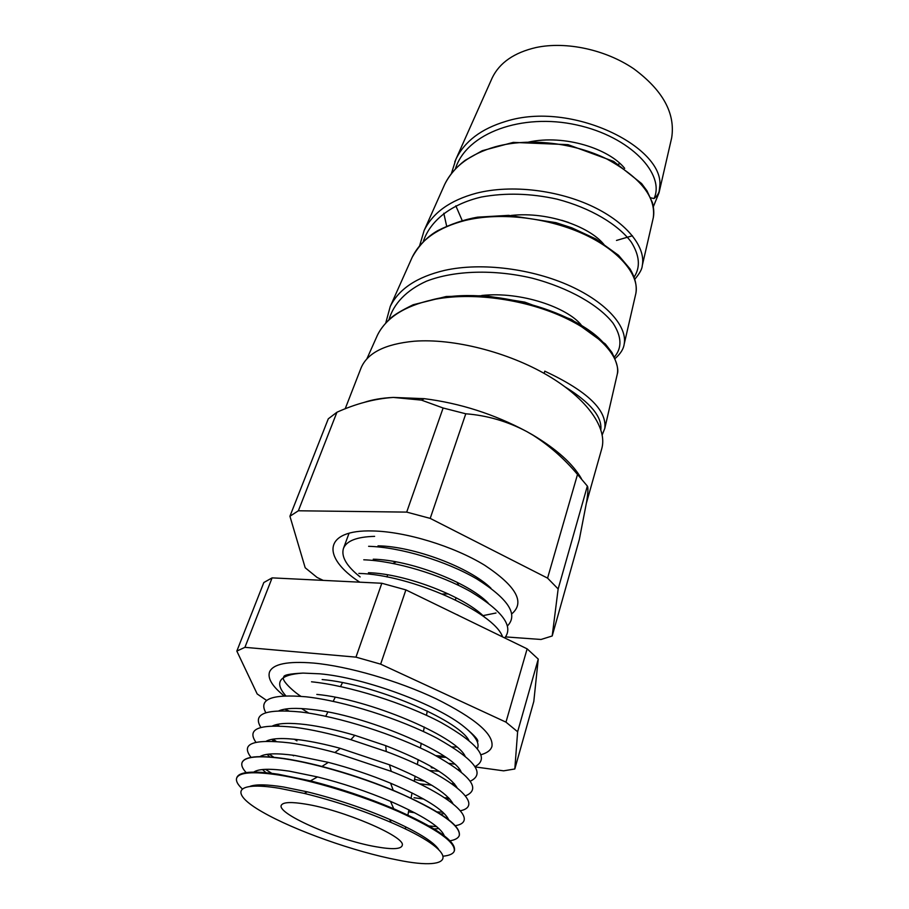 <?xml version="1.0" encoding="UTF-8"?>
<svg xmlns="http://www.w3.org/2000/svg" width="909" height="909" viewBox="0 0 909 909"><rect width="100%" height="100%" fill="white"/><g stroke="black" fill="none" stroke-linecap="round" stroke-linejoin="round"><path stroke-width="1.36" d="M374.622 536.367C356.873 536.821 346.477 540.855 343.443 548.457C341.023 556.649 346.59 566.148 360.134 576.931C346.59 566.148 341.023 556.649 343.443 548.457C346.477 540.855 356.873 536.821 374.622 536.367M457.102 614.791L457.727 614.87L457.102 614.791M442.706 593.986L448.398 593.941M458.772 585.441L457 582.214L458.772 585.441M396.244 561.887L392.893 563.398L396.244 561.887M482.952 615.632L496.007 613.007M308.833 713.133L301.527 708.554M285.835 695.817C273.768 682.182 279.483 674.603 303.004 673.092L319.763 673.808C364.418 677.58 437.911 704.805 464.544 727.143C475.543 736.12 479.827 743.289 477.395 748.652M444.387 756.356L435.786 755.618M284.085 695.885C272.348 686.397 267.496 678.455 269.507 672.046C272.882 663.979 287.619 660.979 313.719 663.081C348.113 666.229 398.29 680.796 436.093 698.771C475.271 718.337 493.882 734.233 491.928 746.471C490.758 750.232 487.122 752.97 481.043 754.709M620.143 163.665L618.347 164.165M438.524 849.233C433.002 841.336 416.708 831.394 389.654 819.407C362.952 807.965 335.501 798.772 307.287 791.841L283.574 787.001C267.291 784.433 256.213 784.183 250.305 786.251M397.619 860.005C354.76 851.858 294.641 830.576 262.371 811.976C229.579 793.318 233.715 780.865 279.302 788.273L304.265 793.398C334.012 800.727 362.975 810.419 391.143 822.475C461.499 852.676 456.977 872.276 397.619 860.005M443.672 856.13C449.66 855.449 453.182 853.79 454.25 851.154C455.841 842.438 437.184 829.213 398.278 811.476C360.793 795.045 311.423 780.07 278.165 774.923C252.566 771.196 238.715 772.332 236.59 778.331C235.863 781.07 237.681 784.524 242.044 788.671M444.274 835.803C440.831 827.054 422.901 815.566 390.495 801.352C366.781 791.341 342.443 783.194 317.48 776.922L289.267 771.15C270.484 768.389 258.656 768.707 253.804 772.071M257.906 784.956L259.19 786.069M236.715 777.968L236.817 777.695C238.931 771.684 252.793 770.537 278.393 774.252L310.446 780.876C338.909 788.08 366.668 797.363 393.733 808.749C435.956 827.406 456.193 841.336 454.455 850.517L454.364 850.79M450.023 840.802C455.17 839.893 458.238 838.178 459.238 835.644C460.977 826.474 442.467 812.93 403.71 794.989C366.35 778.388 317.036 763.515 283.744 758.674C258.111 755.197 244.169 756.618 241.942 762.935C241.215 765.56 242.635 768.787 246.191 772.605M262.008 784.865L264.474 786.387M448.671 819.725C444.16 810.033 424.798 797.863 390.586 783.194C370.315 774.832 349.567 767.889 328.342 762.367L294.891 755.47C276.893 752.982 265.258 753.356 259.963 756.595M262.462 769.537L265.985 772.673M264.849 786.421L262.326 784.865M242.033 762.662C244.407 756.424 258.326 755.038 283.801 758.504C295.175 760.174 307.89 762.821 321.945 766.446C346.249 772.798 370.008 780.751 393.233 790.296C438.797 810.021 460.829 825.054 459.34 835.36M271.734 773.309L265.451 769.332M251.043 757.367C240.328 743.63 253.111 738.79 289.369 742.846C302.833 744.721 318.014 747.937 334.898 752.516L391.268 771.377C452.296 795.455 479.918 821.486 455.329 825.713M452.921 803.67C447.103 792.875 425.957 779.911 389.461 764.787L340.318 748.346C325.581 744.369 312.298 741.562 300.47 739.949C283.324 737.733 271.916 738.153 266.223 741.21M267.144 754.334L269.757 756.913M273.836 757.265L269.144 754.095M255.94 742.301C246.384 728.654 259.395 723.666 294.993 727.336C311.401 729.484 330.024 733.597 350.84 739.676L386.268 751.527C451.921 775.877 485.645 805.431 460.488 810.737M457.057 787.671C449.501 775.366 425.719 761.367 385.711 745.653L354.828 735.324C336.671 730.041 320.388 726.461 305.981 724.609C289.721 722.632 278.586 723.075 272.552 725.939M271.893 739.335L273.7 741.324M292.414 755.118L293.596 755.822M276.359 741.483L273.098 739.131M260.872 727.427C252.338 713.826 265.576 708.679 300.561 711.986C338.273 716.417 395.813 734.688 432.991 754.14C470.737 775.195 481.577 789.114 465.488 795.886M461.09 771.775C452.955 752.22 364.259 714.724 311.435 709.429C296.039 707.691 285.199 708.145 278.904 710.815M276.7 724.53L277.847 725.927M294.334 739.222L296.959 740.869M424.855 781.24L414.538 779.445M279.268 725.973L277.222 724.405M265.848 712.736C258.224 699.157 271.632 693.851 306.06 696.805C343.454 700.884 400.21 718.803 437.127 738.29C474.657 759.424 485.736 773.718 470.362 781.161M511.858 613.78C525.288 602.36 516.221 586.18 484.667 565.239C453.671 546.218 405.664 531.572 372.701 530.958C323.309 529.436 321.172 557.206 359.782 582.18M375.678 846.699C392.79 849.756 401.676 849.211 402.335 845.04C404.721 836.36 342.682 809.839 305.344 804.067C291.937 801.886 284.062 802.09 281.733 804.692C273.745 812.441 336.137 839.893 375.678 846.699M345.17 408.845L360.941 368.259C367.145 353.022 384.893 344.011 414.174 341.227C453.261 338.216 508.029 352.078 547.707 375.44C587.441 398.812 607.701 428.344 601.724 448.83L586.498 502.768M505.631 636.914L541.037 639.47L552.195 635.982L558.149 588.964L547.57 578.124L430.207 518.391L406.698 512.108L443.115 408.005L421.458 400.119L393.313 397.426C382.064 397.972 372.36 399.619 364.236 402.369M377.383 335.319C379.996 329.774 384.359 324.115 390.484 318.332C394.142 314.878 401.71 310.355 413.197 304.742L446.205 296.504L484.804 295.686L524.788 302.129L571.716 319.57L605.314 343.954L611.893 352.408C616.972 362.805 618.779 370.02 617.302 374.053C620.642 357.351 599.781 333.308 561.444 316.196C523.039 299.05 470.964 291.675 432.479 299.788C404.289 306.106 385.927 317.945 377.383 335.307L366.861 358.907M491.485 79.481L492.269 77.742C499.643 62.63 514.267 52.552 536.14 47.507C566.171 41.144 605.576 49.609 633.778 68.8C662.866 90.332 675.489 113.318 671.683 137.77L671.262 139.634M454.773 161.847L455.954 159.155C464.567 141.384 481.179 128.794 505.779 121.386C571.795 100.354 663.706 147.133 659.832 185.675L659.002 192.867L653.366 206.638M653.287 217.728L642.299 265.462C645.901 247.646 627.687 223.364 593.27 206.797C558.978 190.311 511.892 184.095 476.259 193.231C450.216 200.264 432.854 212.661 424.173 230.42L444.706 184.379C449.262 175.289 456.057 167.29 465.067 160.37L482.236 150.712L513.267 142.383L568.011 144.656L613.666 161.404L641.629 183.584L646.958 190.765L652.469 202.718C653.878 208.456 654.15 213.456 653.287 217.728C656.071 197.208 640.686 177.687 607.144 159.155C574.522 142.974 529.617 137.316 495.36 146.758C470.26 154.03 453.375 166.574 444.706 184.379L443.785 186.436M465.056 220.501C438.433 227.386 420.799 239.669 412.152 257.361L390.268 306.435C398.846 288.96 416.947 276.95 444.558 270.393C482.27 261.951 533.038 269.041 570.227 286.005C607.542 303.015 627.585 327.217 624.165 344.227L635.88 293.357C639.425 275.802 620.574 251.498 585.135 234.772C549.82 218.103 501.404 211.592 465.056 220.501M617.302 374.053L604.792 428.378C607.076 410.039 587.078 390.972 544.775 371.167L544.139 373.383M604.985 245.907C592.214 227.818 549.422 211.195 511.21 215.444M581.09 324.808C567.318 307.742 521.482 291.198 481.747 295.482M568.739 222.535L561.762 220.285M475.373 766.957L503.62 770.832L514.812 768.98L517.63 731.756L505.972 722.144L380.644 664.149L355.964 657.139L244.93 647.333L236.829 651.094L257.179 693.953L266.632 700.453M284.835 709.156L288.914 710.952M449.205 763.378L454.5 764.105M438.411 757.038L445.853 757.356M468.851 740.278C457.522 719.292 372.917 683.773 322.161 679.557M289.926 516.244L328.285 418.822L336.932 412.243L298.368 510.778L289.926 516.244L305.185 567.761L317.116 577.476L323.206 580.385M547.57 578.124L577.51 474.464C564.398 458.829 549.513 445.705 532.867 435.104L526.641 431.491C494.166 414.14 460.056 403.198 424.31 398.676L393.313 397.426C374.781 398.699 355.976 403.641 336.932 412.243M406.698 512.108L298.368 510.778M430.207 518.391L465.783 413.788L443.115 408.005M581.43 478.679C572.909 463.817 556.694 449.251 532.81 434.979L526.641 431.491C507.37 421.322 487.088 415.424 465.783 413.788M558.149 588.964L587.35 486.065L577.51 474.464M552.195 635.982L579.34 539.435L586.737 501.245C588.089 492.167 588.293 487.11 587.35 486.065M624.676 168.347C609.212 148.906 564.887 134.225 528.652 142.065M427.128 840.814L430.025 841.075M429.764 840.893L426.81 840.609M236.829 651.094L263.826 582.533L272.109 577.874L381.814 583.26L405.891 589.896L527.14 648.844L538.253 659.093L533.799 701.453L514.812 768.98M517.63 731.756L538.253 659.093M505.972 722.144L527.14 648.844M380.644 664.149L405.891 589.896M355.964 657.139L381.814 583.26M244.93 647.333L272.109 577.874M490.951 588.214C469.851 567.477 413.777 546.332 378.008 545.843M368.611 546.309C400.29 547.173 446.239 560.989 476.861 578.976C508.211 598.781 518.437 614.404 507.552 625.824M488.065 602.894C467.68 582.067 409.868 559.944 373.247 559.205M363.759 559.796C394.961 560.876 440.126 574.318 470.953 591.816C502.609 611.053 513.869 626.426 504.722 637.936M485.076 617.654C465.453 596.804 405.914 573.715 368.44 572.704M358.85 573.42C410.607 574.533 494.382 612.189 502.597 636.914M460.352 616.37L433.298 603.224M311.514 681.795C348.59 685.522 404.63 703.111 441.285 722.632C478.588 743.846 489.871 758.492 475.123 766.56M458.522 769.764L459.545 769.457L458.227 769.548M433.9 768.094L431.23 767.73M429.537 770.525L439.024 771.264M465.022 755.97C455.239 735.665 368.599 699.157 316.821 694.408M454.25 783.638L451.682 783.66M419.503 783.797L431.673 785.171M452.841 784.478L454.602 784.047M448.694 797.875L444.671 797.795M414.072 797.75L423.639 799.034M446.887 799.272L449.523 798.772M442.831 812.214L437.184 811.919M409.618 811.976L414.697 812.76M440.66 814.1L444.296 813.612M436.627 826.599L429.207 825.997M434.184 828.951L438.877 828.565M431.548 843.734L433.241 843.62M431.014 300.106C489.735 284.028 582.067 313.173 606.201 346.227M446.637 226.046L443.785 213.24M632.425 235.761L616.484 240.442M650.696 197.798L654.025 198.582C665.32 174.63 631.016 136.691 576.59 124.931C522.152 112.796 466.453 132.907 455.409 168.824M455.829 205.82L462.158 220.467M634.13 277.04C640.595 267.189 639.641 255.543 631.278 242.101C618.234 224.603 590.714 207.888 556.99 199.139C530.776 193.333 505.574 192.628 481.395 197.026C451.08 204.127 429.934 220.819 423.219 241.783M614.439 356.93C622.199 347.897 621.733 336.637 613.052 323.172C599.236 305.424 569.25 287.869 532.072 278.154C494.666 269.348 454.852 270.212 426.571 281.154C406.539 290.141 393.574 303.663 388.961 319.707M600.849 429.582C602.099 416.686 590.293 402.528 565.443 387.12M659.832 185.675C660.139 190.958 658.207 195.265 654.025 198.582M349.056 533.253L343.443 548.457L349.056 533.253M303.004 673.092C289.369 673.739 282.972 675.126 283.813 677.25M464.544 727.143C475.043 735.87 479.316 740.824 477.373 742.017M452.262 746.948L456.818 747.062M427.264 711.008L426.469 715.315M424.287 727.052L423.446 731.54M421.265 743.267L420.401 747.948M418.22 759.64L417.311 764.526M415.14 776.184L414.197 781.274M412.038 792.898L411.061 798.136M408.891 809.794L407.914 815.066M405.721 826.849L405.334 828.951M456.068 597.713L455.375 599.86M492.269 77.742L455.954 159.155M671.683 137.77L659.002 192.867M387.666 574.829L386.927 576.965M342.488 682.636L340.534 686.556M335.216 697.248L333.183 701.339M327.865 712.008L325.74 716.269M354.828 735.324L350.84 739.676M385.711 745.653L386.268 751.527M340.318 748.346L334.898 752.516M389.461 764.787L391.268 771.377M328.342 762.367L321.945 766.446M390.586 783.194L393.233 790.296M317.48 776.922L310.446 780.876M390.495 801.352L393.733 808.749M307.287 791.841L304.265 793.398M389.654 819.407L391.143 822.475M455.954 159.166L451.421 173.471M634.868 279.143C639.743 273.359 642.22 268.803 642.288 265.473M424.162 230.42L419.617 245.737M615.154 358.476C620.506 353.783 623.517 349.033 624.165 344.227M390.256 306.435L385.768 322.934M602.212 434.888L604.792 428.378M412.152 257.361C418.89 245.419 427.355 236.556 437.547 230.75C450.83 224.057 464.147 219.535 477.486 217.171L508.597 215.353L556.001 222.671L571.863 227.841L595.952 239.01L618.495 255.27L629.926 268.769C635.096 277.415 637.073 285.619 635.88 293.357M424.31 398.676L421.458 400.119M300.89 696.305C293.289 691.522 281.017 680.023 283.71 677.478"/></g></svg>
